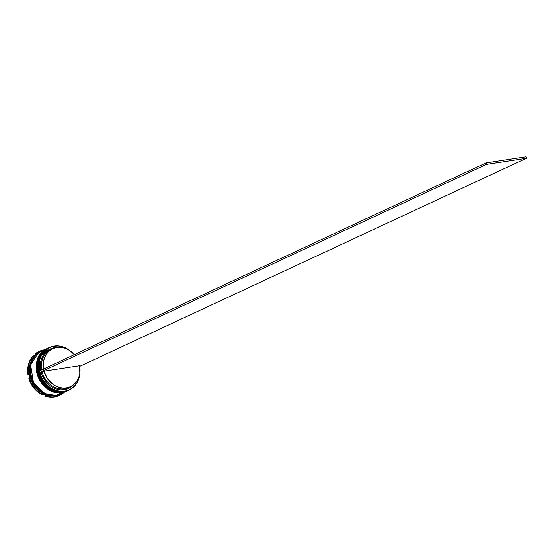 <?xml version="1.0" encoding="UTF-8"?>
<svg xmlns="http://www.w3.org/2000/svg" width="554" height="554" viewBox="0 0 554 554"><rect width="100%" height="100%" fill="white"/><g stroke="black" fill="none" stroke-linecap="round" stroke-linejoin="round"><path stroke-width="0.83" d="M48.537 347.905L39.161 358.002L39.874 377.122L52.097 390.099L63.447 391.927A23.448 19.951 -115 0 1 39.057 375.037A23.448 19.951 -115 0 1 48.316 348.009A23.448 19.951 -115 0 1 48.537 347.905L48.24 348.044A23.448 19.951 65 0 0 38.988 375.072A23.448 19.951 65 0 0 63.378 391.962L52.021 390.134L39.798 377.156L39.085 358.036L48.24 348.044A23.448 19.951 65 0 1 48.281 348.03M48.24 348.044C26.924 356.374 40.878 396.858 63.343 391.976L68.045 390.556L63.378 391.962A23.448 19.951 65 0 0 68.045 390.556A23.448 19.951 65 0 0 68.08 390.542M68.121 390.522A23.448 19.951 -115 0 1 63.447 391.927L68.045 390.556M47.422 348.431L38.046 358.521L38.759 377.648L50.982 390.618L62.332 392.447A23.448 19.951 -115 0 1 37.942 375.557A23.448 19.951 -115 0 1 47.201 348.528A23.448 19.951 -115 0 1 47.422 348.431L47.125 348.563A23.448 19.951 65 0 0 37.866 375.591A23.448 19.951 65 0 0 62.256 392.481L50.906 390.653L38.683 377.683L37.97 358.556L47.125 348.563A23.448 19.951 65 0 1 47.159 348.549M47.125 348.563C25.809 356.894 39.763 397.377 62.221 392.495L66.923 391.076L62.256 392.481A23.448 19.951 65 0 0 66.923 391.076A23.448 19.951 65 0 0 66.965 391.062M66.923 391.076L66.999 391.041A23.448 19.951 -115 0 1 62.332 392.447L67.221 390.937M57.637 395.016L55.836 395.39L45.386 393.956L33.524 383.015L30.622 364.885L38.129 353.14M64.603 391.221A23.296 19.819 -115 0 1 39.784 372.475L41.266 376.685L43.413 380.598L46.148 384.074L49.375 386.99L52.969 389.227L56.799 390.709L60.725 391.387L64.603 391.221L68.294 390.231L71.653 388.451L74.561 385.944L76.916 382.8L78.62 379.137L79.811 373.5A23.296 19.819 -115 0 1 64.603 391.221L64.603 391.221M54.098 346.084A23.448 19.951 65 0 0 39.389 371.776A23.448 19.951 65 0 0 64.569 391.408A23.448 19.951 -115 0 1 40.179 374.518A23.448 19.951 -115 0 1 49.431 347.49A23.448 19.951 -115 0 1 54.098 346.084A23.448 19.951 -115 0 1 69.659 350.516A23.448 19.951 65 0 0 54.098 346.084L54.098 346.084M39.424 370.924A23.296 19.819 -115 0 1 54.209 346.202L50.525 347.192L47.166 348.972L44.251 351.478L41.903 354.622L40.193 358.286L39.196 362.33L38.939 366.609L39.438 370.965M63.897 391.72A23.448 19.951 -115 0 1 39.438 374.622A23.448 19.951 -115 0 1 49.098 347.649A23.448 19.951 65 0 0 48.759 347.801A23.448 19.951 65 0 0 39.507 374.829A23.448 19.951 65 0 0 63.897 391.72L64.569 391.408L63.897 391.72A23.448 19.951 65 0 0 68.564 390.314A23.448 19.951 65 0 0 68.897 390.154A23.448 19.951 -115 0 1 63.897 391.72M62.775 392.239A23.448 19.951 -115 0 1 38.351 375.238A23.448 19.951 -115 0 1 47.831 348.237A23.448 19.951 65 0 0 47.644 348.321A23.448 19.951 65 0 0 38.392 375.349A23.448 19.951 65 0 0 62.775 392.239L63.149 392.066A23.448 19.951 -115 0 1 38.759 375.176A23.448 19.951 -115 0 1 48.018 348.147A23.448 19.951 -115 0 1 48.129 348.099L45.456 349.629L42.492 352.247L40.117 355.523L38.427 359.338L37.492 363.535L37.34 367.96L38.586 374.642L41.495 380.882L44.244 384.518L47.519 387.571L51.19 389.933L55.123 391.505L62.775 392.239A23.448 19.951 65 0 0 67.45 390.833A23.448 19.951 65 0 0 67.63 390.75A23.448 19.951 -115 0 1 62.775 392.239M39.015 351.485A24.231 20.616 65 0 0 38.752 351.603A24.231 20.616 65 0 0 35.255 353.764L36.571 353.563L35.775 353.514A24.231 20.616 -115 0 1 39.272 351.361A24.231 20.616 -115 0 1 44.098 349.906L44.098 349.906A24.231 20.616 65 0 0 35.775 353.514L36.973 353.265A23.76 20.214 65 0 0 33.316 356.755L33.358 355.82A24.231 20.616 65 0 0 28.531 374.573L29.023 373.438A23.76 20.214 65 0 0 30.325 379.102L29.397 378.32A24.231 20.616 65 0 0 42.256 394.386L41.772 393.395A23.76 20.214 65 0 0 46.744 395.57L45.546 395.819A24.231 20.616 65 0 0 54.908 396.74L55.109 395.812A23.448 19.951 -115 0 1 30.643 378.694A23.448 19.951 -115 0 1 40.352 351.728M66.702 391.179A23.448 19.951 -115 0 1 62.034 392.585L66.812 391.131A23.448 19.951 -115 0 1 66.702 391.179L60.892 393.887A23.448 19.951 65 0 1 56.224 395.293L52.235 395.452L48.198 394.732L42.388 392.073L38.898 389.351L35.871 385.986L33.427 382.108L31.661 377.87L30.415 371.18L30.567 366.762L31.502 362.558L33.192 358.75L35.567 355.474L41.114 351.368A23.448 19.951 65 0 0 31.834 378.403A23.448 19.951 65 0 0 56.224 395.293L62.034 392.585A23.448 19.951 -115 0 1 37.644 375.695A23.448 19.951 -115 0 1 46.903 348.667A23.448 19.951 -115 0 1 47.014 348.618L44.334 350.149L41.37 352.766L39.002 356.042L37.312 359.858L36.197 366.249L36.439 370.723L37.471 375.162L40.38 381.401L43.129 385.037L46.398 388.091L50.075 390.452L54.001 392.024L58.045 392.744L62.034 392.585L56.224 395.293L61.792 393.437M40.719 351.548L39.978 351.894A23.448 19.951 65 0 0 30.719 378.922A23.448 19.951 65 0 0 55.109 395.812L55.85 395.466A23.448 19.951 -115 0 1 31.467 378.576A23.448 19.951 -115 0 1 40.719 351.548A23.448 19.951 -115 0 1 40.906 351.465L38.157 353.03L35.193 355.647L32.818 358.923L31.135 362.731L30.193 366.935L30.041 371.36L31.287 378.043L34.196 384.275L36.945 387.918L40.22 390.972L43.891 393.333L47.824 394.905L51.861 395.625L55.85 395.466L55.109 395.812A23.448 19.951 65 0 0 59.777 394.406L60.525 394.06A23.448 19.951 -115 0 1 55.85 395.466L60.711 393.97A23.448 19.951 -115 0 1 60.525 394.06M59.236 395.521L54.908 396.74A24.231 20.616 65 0 0 63.232 393.132A24.231 20.616 -115 0 1 59.735 395.286A24.231 20.616 -115 0 1 54.908 396.74L54.389 396.983A24.231 20.616 65 0 0 59.216 395.535A24.231 20.616 65 0 0 59.472 395.411M69.541 387.059A20.948 17.825 -115 0 1 64.451 388.783A20.948 17.825 65 0 0 68.627 387.53L70.49 386.657A20.948 17.825 -115 0 1 66.314 387.918L64.451 388.783L64.257 389.711A21.731 18.49 65 0 0 73.62 384.705L70.822 387.135L67.692 388.79L64.257 389.711L60.642 389.864L56.986 389.233L53.419 387.855L50.068 385.778L47.062 383.07L42.499 376.194L41.114 372.274L39.639 372.496L41.114 372.274A21.731 18.49 65 0 0 64.257 389.711L64.451 388.783A20.948 17.825 -115 0 1 42.152 371.997L41.114 372.274L42.152 371.997A20.948 17.825 65 0 0 64.451 388.783L66.314 387.918A20.948 17.825 -115 0 1 44.015 371.132L42.152 371.997L44.015 371.132L79.617 365.723A20.948 17.825 -115 0 1 70.49 386.657M79.617 365.723L79.811 373.465L78.903 377.094L77.366 380.369L75.254 383.188L72.643 385.432L69.624 387.031L66.314 387.918L62.837 388.063L59.313 387.461L55.878 386.131L52.651 384.13L47.291 378.41L44.015 371.132L79.617 365.723M60.151 394.226A23.448 19.951 -115 0 1 55.109 395.812L54.908 396.74A24.231 20.616 -115 0 1 45.546 395.819L46.744 395.57L41.772 393.395L42.256 394.386L41.737 394.628L35.594 389.974L30.913 383.52L28.87 378.562A24.231 20.616 65 0 0 41.737 394.628L42.256 394.386A24.231 20.616 -115 0 1 29.397 378.32L28.87 378.562L29.397 378.32L30.325 379.102L29.023 373.438L28.531 374.573A24.231 20.616 -115 0 1 33.358 355.82L32.831 356.07A24.231 20.616 65 0 0 28.012 374.816L27.935 367.046L30.172 359.989L32.831 356.07L33.358 355.82L33.316 356.755L36.973 353.265L35.255 353.764L39.175 351.409M54.389 396.983L49.721 397.1L45.019 396.062A24.231 20.616 65 0 0 54.389 396.983M45.546 395.819L45.019 396.062L45.546 395.819M68.862 350.01L62.02 346.714L58.087 346.042L54.209 346.202A23.296 19.819 -115 0 1 68.862 350.01M40.767 370.764L40.31 366.706L40.553 362.718L41.495 358.957L43.087 355.55L45.283 352.621L47.997 350.287L51.127 348.632L56.314 347.538A21.731 18.49 65 0 0 40.684 370.335M28.012 374.816L28.531 374.573L28.012 374.816M38.198 353.092L35.241 355.703L32.88 358.971L31.197 362.766L30.262 366.956L30.11 371.36L30.747 375.827L33.115 382.253L35.553 386.117L38.565 389.469L43.911 393.264L47.831 394.829L51.861 395.549L57.761 394.988M67.934 390.612A23.448 19.951 -115 0 1 67.817 390.66A23.448 19.951 -115 0 1 63.149 392.066L67.934 390.612M79.928 372.572A23.448 19.951 -115 0 1 69.236 390.002A23.448 19.951 -115 0 1 64.569 391.408A23.448 19.951 65 0 0 79.928 372.572M62.484 393.174A23.76 20.214 65 0 0 62.595 393.098L63.232 393.132L62.484 393.174M43.551 369.006A20.948 17.825 -115 0 1 52.796 348.681L50.933 349.546A20.948 17.825 65 0 0 41.689 369.871A20.948 17.825 -115 0 1 51.882 349.152M52.796 348.681A20.948 17.825 -115 0 1 74.298 354.678L70.635 351.215L67.408 349.207L63.973 347.884L60.448 347.282L56.965 347.427L53.662 348.314L50.643 349.906L48.032 352.157L45.913 354.969L44.375 358.251L43.468 361.873L43.662 369.622M39.292 370.986L39.639 372.496L486.412 164.386L526.3 158.319L79.734 366.339L526.3 158.319L486.412 164.386L39.639 372.496L39.292 370.986L486.066 162.876L525.954 156.81L526.3 158.319L525.954 156.81L486.066 162.876L486.412 164.386L486.066 162.876L39.292 370.986M48.759 347.801L49.431 347.49M47.644 348.321L48.018 348.147M41.093 351.375L46.903 348.667M59.216 395.535L59.735 395.286M39.272 351.361L38.752 351.603M67.45 390.833L67.817 390.66M68.564 390.314L69.236 390.002"/></g></svg>
